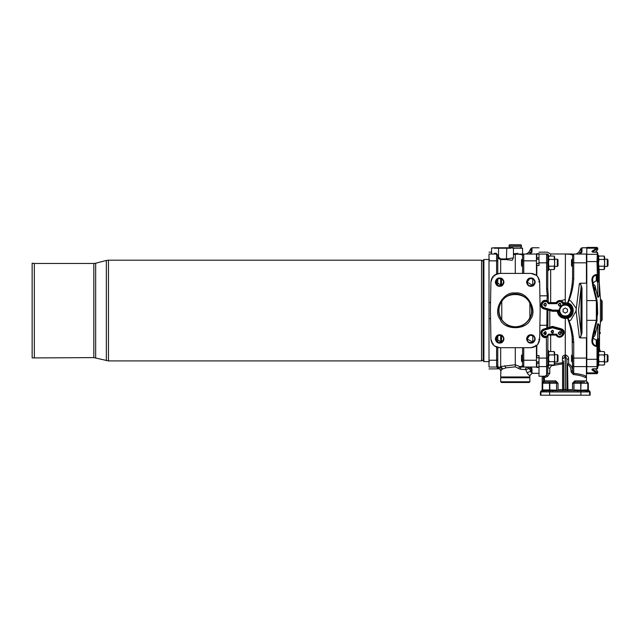 <?xml version="1.0" encoding="UTF-8"?>
<svg xmlns="http://www.w3.org/2000/svg" width="640" height="640" viewBox="0 0 640 640"><rect width="100%" height="100%" fill="white"/><g stroke="black" fill="none" stroke-linecap="round" stroke-linejoin="round"><path stroke-width="0.96" d="M522.56 265.392L522.576 255.224C522.184 254.688 520.528 254.32 517.6 254.128L513.456 254.52M572.552 265.392L572.568 255.224C572.136 254.552 569.752 254.16 565.4 254.056L572.568 254.056M522.576 363.544L522.56 355.704M580.352 337.896L579.416 337.624C580.864 336.872 581.384 335.272 580.992 332.832L580.992 288.264C581.384 285.824 580.864 284.224 579.416 283.472L580.352 283.2L582 288.056L580.992 288.264L578.552 310.544L580.992 332.832L582 333.04L580.352 337.896L586.432 337.896L586.432 377.4L584.968 377.4C582.728 376.056 578.84 375.096 573.296 374.512L571.08 371.928L571.08 370.688L572.568 370.688L572.552 355.704M607.28 361.92L607.256 354.632L608 355.36L608 361.2L607.272 361.928L604.424 361.928M32.152 357.928L32.152 263.168L32.152 357.928L93.816 357.616L108.456 360.904L481.544 360.904L481.544 260.192L108.456 260.192L108.456 360.904M32.152 263.168L34.344 263.472L34.344 357.616M483.168 346.128L483.168 260.224L483.896 259.496L483.896 361.6L483.168 360.864L483.168 346.128M531.864 368.32L530.36 367.04L532.008 369.144L529.424 367.04M530.104 367.128L530.728 367.472M531.032 368.232L529.224 368.528L532.008 373.296L529.824 375.488C529.488 375.752 528.648 374.952 527.296 373.096L525.752 369.6L527.296 373.096C528.616 371.736 529.848 371.376 531 372.016L531 368.592M497.768 267.008L497.768 258.616M490.544 318.576L489.008 318.576L489.008 254.056L496.6 254.056L497.768 255.224L497.768 273.608L497.768 256.824L498.44 258.464L500.68 259.568L500.68 273.4M497.768 278.912L497.768 285.4L497.768 278.912M497.768 335.688L497.768 342.184M497.768 347.488L497.768 365.872L497.768 362.48L497.768 365.872L498.256 366.496L497.28 367.04L489.008 367.04L489.008 360.248L496.6 360.248L496.6 347.136M497.768 365.872L496.6 367.04L497.256 367.04M489.008 318.576L489.008 360.248M501.776 301.384L501.776 319.704L501.776 301.384C497.992 307.496 497.992 313.6 501.776 319.704M529.872 317.936L529.872 303.16L529.872 317.936C532.2 313.664 532.2 308.736 529.872 303.16M529.872 303.376C525.4 291.896 506.512 291.912 501.776 301.488M501.776 319.608C504.848 324.12 509.352 326.512 515.28 326.792C521.904 326.52 526.776 323.496 529.872 317.72M515.28 327.08C507.104 327.816 498.008 318.728 498.752 310.544C498.008 302.368 507.104 293.28 515.28 294.016C523.456 293.28 532.552 302.368 531.808 310.544C532.552 318.728 523.456 327.816 515.28 327.08M515.28 293.032C526.968 290.928 538.112 310.232 530.448 319.304C526.424 330.48 504.136 330.48 500.112 319.304C492.448 310.232 503.592 290.928 515.28 293.032M495.904 338.936C496.584 335.776 498.464 334.688 501.544 335.68C507.976 340.104 496.512 346.72 495.904 338.936L501.544 342.192L501.544 335.68L498.576 335.336L495.904 338.936M495.32 338.936C496.104 335.28 498.28 334.032 501.832 335.176C504.6 337.68 504.6 340.192 501.832 342.696C498.28 343.84 496.104 342.592 495.32 338.936M558.008 262.816L558.008 265.736L557.28 266.464L557.28 259.168L558.008 259.896L558.008 262.816M554.656 257.76L554.656 262.816L554.128 256.072L549.04 256.072L548.52 257.76L549.04 259.44L548.52 262.816L549.04 269.552L554.128 269.552L554.656 262.816L554.656 267.872M549.04 266.184L554.128 266.184M549.04 259.44L554.128 259.44M548.52 262.816L548.52 255.152L547.792 255.152L547.792 270.48L548.52 270.48L548.52 262.816M558.008 358.28L558.008 361.2L557.28 361.928L557.28 354.632L558.008 355.36L558.008 358.28M554.656 353.224L554.656 358.28L554.128 351.536L549.04 351.536L548.52 353.224L549.04 354.912L548.52 358.28L549.04 361.648L548.52 363.336L549.04 365.024L554.128 365.024L554.656 358.28L554.656 363.336M549.04 361.648L554.128 361.648M549.04 354.912L554.128 354.912M548.52 358.28L548.52 350.616L547.792 350.616L547.792 365.944L548.52 365.944L548.52 358.28M522.576 273.4L522.576 255.224L523.744 254.056L517.992 254.056C524.944 254.056 524.944 254.056 517.992 254.056L536.44 254.056L536.44 275.384M521.52 262.816L521.52 259.896L522.248 259.168L522.248 266.464L521.52 265.736L521.52 262.816M495.904 282.16C496.584 279 498.464 277.912 501.544 278.904C507.976 283.328 496.512 289.944 495.904 282.16L501.544 285.416L501.544 278.904L498.576 278.56L495.904 282.16M495.32 282.16C496.104 278.504 498.28 277.256 501.832 278.4C504.6 280.904 504.6 283.408 501.832 285.92C498.28 287.064 496.104 285.808 495.32 282.16M527.136 282.16C527.816 279 529.696 277.912 532.776 278.904C539.216 283.328 527.752 289.944 527.136 282.16L532.776 285.416L532.776 278.904L529.808 278.56L527.136 282.16M526.552 282.16C527.344 278.504 529.512 277.256 533.072 278.4C535.84 280.904 535.84 283.408 533.072 285.92C529.512 287.064 527.344 285.808 526.552 282.16M529.424 254.056L531 252.496L528.56 252.6L531 248.368L532.008 247.784L532.008 251.952L530.36 254.056M531 248.368L531 252.496L532.008 251.952M528.56 252.6L526.032 254.056M539 367.04L536.808 367.04L536.808 363.304L539 363.304M536.808 361.376L536.808 363.304M536.808 357.112L536.808 355.56L539 355.56L539 358.072L547.752 358.072L547.752 373.368L549.776 373.368L547.568 376.456L544.264 377.4L544.616 380.896L543.208 382.088L555.416 382.064L556.584 383.232L542.72 383.232L543.888 382.064M546.888 375.08L547.752 373.368M544.528 376.232L545.568 377.4L544.528 376.232L546.584 375.32L547.568 376.456M604.64 353.224L604.64 363.336L604.12 361.648L604.64 358.28L604.12 354.912L604.64 353.224L604.12 351.536L599.032 351.536L598.512 353.224L599.032 354.912L598.512 358.28L599.032 361.648L598.512 363.336L599.032 365.024L604.12 365.024L604.64 363.336M599.032 361.648L604.12 361.648M599.032 354.912L604.12 354.912M598.512 358.28L598.512 350.616L597.784 350.616L597.784 365.944L598.512 365.944L598.512 358.28M573.296 374.512L573.736 373.368C579.544 373.952 583.64 374.904 586.016 376.232L584.968 377.4L586.432 376.232L586.432 380.944L585.928 380.896L587.376 382.088L585.928 380.896L574.752 380.896L572.52 383.232L572.52 389.656L567.936 389.656L567.536 363.896M571.512 358.28L571.512 355.36L572.24 354.632L572.24 361.928L571.512 361.2L571.512 358.28M567.736 317.416L567.984 318.104C571.368 325.896 573.28 334.008 573.736 342.44L572.568 342.44C572.176 334.256 570.52 326.176 567.592 318.208L565.272 318.472C560.728 318.096 558.064 315.696 557.28 311.264L552.4 311.264L544.016 308.944C537.896 307.456 541.824 297.848 547.272 300.968L548.432 302.584L556.008 302.624C558.624 299.736 561.184 299.784 563.68 302.776L567.984 302.992C574.936 305.064 574.936 316.032 567.984 318.104L566.08 317.8M571.08 371.928L572.568 371.928L572.112 336.192M549.512 382.064L549.512 389.944L556.696 390.2L542.12 390.2L542.224 376.232L542.224 383.232L543.208 382.088M542.12 390.2L541.288 390.792L589.256 390.792L588.32 389.944L588.32 383.232L587.376 382.088M568.08 390.824L566.912 389.656L565.304 389.352L565.36 355.568M563.336 390.432L562.464 390.824L563.632 389.656L565.304 389.352L565.304 390.824M566.912 389.656L566.912 359.464L565.304 355.568L563.632 358.472L562.464 357.496C562.376 356.248 563.304 355.4 565.232 354.952L565.312 354.952C567.616 355.88 568.712 357.096 568.616 358.592L568.616 363.632L566.912 364.592M580.744 382.064L580.744 389.944L581.032 383.232L573.952 383.232L575.12 382.064L584.648 382.064M568.616 358.592L566.912 359.464L566.912 360.928M563.632 360.928L563.632 389.656M589.256 390.792L590.144 391.928L590.144 395.2L549.656 395.2L549.656 391.928L540.896 391.928L542.336 390.48L557.8 390.824L556.584 389.944L556.584 383.232L556.584 389.944M571.08 370.688C571.008 368.072 569.952 366.04 567.936 364.592M568.616 363.632C571.152 365.288 572.472 367.64 572.568 370.688M572.568 371.928L573.736 373.368L573.736 366.608L572.568 365.472M608 262.816L608 265.736L607.272 266.464L607.272 259.168L608 259.896L608 262.816M604.64 257.76L604.64 262.816L604.12 256.072L599.032 256.072L598.512 257.76L599.032 259.44L598.512 262.816L599.032 269.552L604.12 269.552L604.64 262.816L604.64 267.872M599.032 266.184L604.12 266.184M599.032 259.44L604.12 259.44M598.512 262.816L598.512 255.152L597.784 255.152L597.784 270.48L598.512 270.48L598.512 262.816M579.416 254.056L580.992 252.496L578.552 252.6L580.992 248.368L582 247.784L582 251.952L580.352 254.056M578.552 252.6L576.024 254.056M582 251.952L580.992 252.504M565.256 303.248L565.416 254.056M573.736 254.056L573.736 278.656L572.568 278.656L572.568 255.224L573.736 254.056L586.432 254.056L586.432 283.2L580.352 283.2M571.512 262.816L571.512 259.896L572.24 259.168L572.24 266.464L571.512 265.736L571.512 262.816M592.64 340.952L593.488 335.032L592.784 337.856L596.288 340.272L596.288 345.784C593.904 345.28 592.688 343.664 592.64 340.952L591.912 341.072C591.968 344.072 593.424 345.856 596.288 346.416L596.288 345.784L597.016 345.784L597.016 339.496L597.744 338.576L598.648 339.088L597.744 340.016L597.016 339.496M597.744 362.208L597.744 353.816M596.288 346.416L597.016 346.416L597.016 368.728L597.744 368L597.744 340.016M586.8 372.912L586.8 248.184L596.352 248.184C597.232 247.168 597.232 247.16 596.352 248.184L591.912 251.44L592.64 252.16L597.344 252.304L597.016 261.584L597.744 261.696L597.744 253L597.744 259.304M586.8 261.584L597.016 261.584L597.344 274.872L597.744 261.696M597.744 280.952L598.648 281.88L597.744 282.392L597.016 281.464L597.744 280.952L597.744 274.648M599.208 274.92L599.208 295.536L599.208 281.368L600.408 298.984L602.144 301.056L602.144 320.032L600.408 322.112L600.408 298.984M597.352 252.4L597.744 259.376M597.344 275.024L597.744 274.792L597.744 281.08M600.232 333.528L600.232 332.432L600.232 333.528M600.232 351.536L600.232 350.472L600.232 351.536M600.232 332.432L599.872 332.064L599.496 334.984L599.496 351.536M597.744 338.576L597.744 324.432L599.208 325.464L599.496 346.136M599.208 325.464L599.208 339.6L598.648 339.088M594.936 330.536L594.936 335.464L597.744 324.024L598.2 324.488M594.936 335.464L593.76 336.928M592.616 283.536L594.936 285.504L594.936 290.408M598.2 296.52L597.744 296.984L594.936 285.504M598.648 281.88L599.208 281.368L599.208 295.536L599.208 283.224M597.744 253L597.344 252.304M596.352 248.184L597.08 248.904C597.968 247.896 597.968 247.888 597.08 248.904L593.488 251.192L593.488 252.064M591.912 251.28L592.64 252L593.488 251.192L592.8 250.472M595.352 252.248L597.144 250.176M595.632 252.256L597.744 249.456L595.592 252.256M592.64 340.096L592.64 341.104L592.64 340.096M597.344 346.224L597.744 346.448M597.128 368.824L595.632 368.832L597.352 368.784L597.744 368.096L597.744 361.792M593.488 368.944L593.488 369.84L597.08 372.168C597.968 373.192 597.968 373.2 597.08 372.192M595.552 368.744L597.744 371.64L595.32 368.752M593.488 369.84L592.64 369.016L591.912 369.736L592.8 370.56L593.488 369.84M597.744 361.72L597.744 368M591.912 369.576L592.64 368.856L596.288 368.728C593.424 368.816 591.968 369.096 591.912 369.576L591.912 369.736M597.016 346.416L597.016 345.784M597.744 346.304L597.344 346.072M597.016 274.528L596.288 274.528C593.424 275.096 591.968 276.872 591.912 279.872L592.8 286.04L596.352 300.6L597.08 300.616L593.488 285.912L597.08 300.616L597.08 320.328L593.488 335.032L597.672 313.744L597.32 302.608M592.8 286.04L593.488 285.912L592.64 279.992C592.688 277.28 593.904 275.672 596.288 275.16L596.288 280.688L592.784 283.096M592.64 281L591.912 280.888M597.016 281.464L597.344 274.872M591.912 279.872L592.64 279.992M575.272 382.064L574.752 380.896M549.656 395.2L540.4 395.2L540.4 391.928L541.288 390.792M577.808 390.824L577.808 391.992L552.728 391.992L552.728 390.824M546.584 375.32L546.584 366.608L539 366.608L539 376.232L544.432 376.232M544.264 380.92L543.416 382.024L543.416 376.304L542.984 376.232M543.416 376.304L544.264 377.4M555.272 382.064L555.792 380.896L558.024 383.232L558.024 389.656L562.608 389.656L562.608 363.856L551.44 365.744L549.776 368.048L549.776 373.368M563.632 363.856L563.168 363.232L562.608 363.856M563.168 363.232L562.464 362.776L562.464 357.496M554.656 363.728L562.464 362.776M550.672 364.624L551.44 365.744M549.776 368.048L547.752 368.048L548.512 365.944M548.52 365.928L549.568 365.024M539 366.608L539 358.072M550.672 334.632L550.672 335.048L548.432 335.16L546.584 337.328C541.176 339.376 538.384 330.296 544.016 328.952L552.496 326.368L552.496 327.784L544.336 330.08C538.232 332.232 545.784 340.176 548.248 334.192L548.544 334.632C545.232 341.016 537.584 331.856 544.216 329.656L552.496 327.336L560.784 329.656C567.416 331.856 559.768 341.016 556.456 334.632L556.752 334.192C559.208 340.176 566.768 332.232 560.664 330.08L552.496 327.784M545.656 336.792L547.936 335.584L547.752 358.072M546.8 328.928L546.808 325.288L547.904 325.256L547.784 327.664L548.696 328.4M558.592 333.168C561.216 337.232 561.216 329.104 558.592 333.168C561.216 329.104 561.216 337.232 558.592 333.168M558.232 333.168C561.64 327.872 561.64 338.464 558.232 333.168M545.12 331.968L544 333.168L545.8 334.216L545.8 332.128M544 333.168C546.616 329.104 546.616 337.232 544 333.168M543.632 333.168C547.048 327.872 547.048 338.464 543.632 333.168M551.408 331.712C553.784 335.408 553.784 328.016 551.408 331.712M551.04 331.712C554.216 326.784 554.216 336.64 551.04 331.712M562.608 335.504L560.784 329.656L560.984 328.72C568.832 331.128 560.304 341.8 556.008 335.048L556.424 334.632L548.544 334.632M542.152 331.16L541.712 334.24L542.704 335.832M546.36 336.632L546.584 366.608L547.752 365.472M549.776 328.096L549.776 309.784M552.496 326.368L560.984 328.72M546.808 325.288L539.896 325.288M536.808 345.4L536.808 355.56M547.752 258.616L547.752 262.816L539 262.816L539 265.536L536.808 265.536L536.808 263.984M539 257.792L536.808 257.792L536.808 259.72M539 262.816L539 253.648C539 245.888 539 245.888 539 253.648L536.808 253.648L536.808 254.056L547.248 254.056L546.584 254.056L547.752 255.224L548.24 254.6L547.272 254.056C547.272 251.536 547.272 251.536 547.272 254.056L548.24 254.6C548.24 252.048 548.24 252.048 548.24 254.6M536.808 257.792L536.808 254.056M547.752 262.816L547.752 288.712L546.584 288.712L546.584 254.056M547.752 288.712L548.24 295.792L547.248 295.808L546.584 288.712M536.808 265.536L536.808 275.696M539.896 295.808L547.248 295.808M570.736 305.712L567.168 303.504L567.592 302.888C570.52 294.92 572.176 286.84 572.568 278.656L572.112 284.904M563.08 311.808L565.272 313.072L567.456 311.808L567.456 309.28L565.272 308.016L567.464 309.28L567.464 311.808L565.272 313.072L563.08 311.808L563.08 309.28L565.272 308.016L567.456 309.28L567.456 311.808L565.272 313.072L563.08 311.808L563.08 309.28L565.272 308.016L563.08 309.28M571.472 310.544C570.352 315.768 567.248 317.56 562.168 315.92C558.208 312.336 558.208 308.76 562.168 305.176C567.248 303.536 570.352 305.328 571.472 310.544L568.376 315.92L562.168 315.92L559.064 310.544L562.168 305.176L567.064 304.608M544 304.712C546.616 308.776 546.616 300.648 544 304.712C546.616 300.648 546.616 308.776 544 304.712M543.632 304.712C547.048 299.416 547.048 310.008 543.632 304.712M558.592 304.712C561.216 308.776 561.216 300.648 558.592 304.712C561.216 300.648 561.216 308.776 558.592 304.712M558.232 304.712C561.64 299.416 561.64 310.008 558.232 304.712M556.456 303.248C558.848 300.296 561.112 300.392 563.248 303.536L562.952 304.096C561.088 300.848 559.024 300.712 556.752 303.688L556.456 303.248C558.84 300.288 561.112 300.384 563.248 303.536C573.32 300.416 576.12 317.376 565.8 317.824C561.168 317.648 558.56 315.224 557.976 310.544L552.496 310.544L544.216 308.224C537.584 306.024 545.232 296.864 548.544 303.248L556.456 303.248L556.008 302.624M552.4 311.264L552.56 310.112L558.424 310.112L557.976 310.544M556.752 303.688L548.248 303.688L548.544 303.248M548.24 295.792L548.24 302.696L546.928 301.496L544.624 301.104M544.16 308.208L544.336 307.8L552.56 310.112M559.896 315.488L565.272 317.848L565.272 355.568M566.624 303.376L566.08 303.296M567.736 303.68L567.984 302.992C571.368 295.2 573.28 287.088 573.736 278.656M548.768 309.504L547.904 310.208L547.904 325.256M547.024 309.008L546.824 325.288M546.928 301.496L547.272 295.8M548.456 303.064L548.432 302.584M563.256 303.536L563.68 302.776M566.848 355.52L565.312 354.952L565.304 355.568M536.808 367.04L536.808 367.448L539 367.448M521.52 358.28L521.52 355.36L522.248 354.632L522.248 361.928L521.52 361.2L521.52 358.28M536.44 345.712L536.44 367.04L523.744 367.04L522.576 365.872L522.576 347.696M527.136 338.936L532.776 342.192L532.776 335.68L529.808 335.336L527.136 338.936C527.816 335.776 529.696 334.688 532.776 335.68C539.216 340.104 527.752 346.72 527.136 338.936M526.552 338.936C527.344 335.28 529.512 334.032 533.072 335.176C535.84 337.68 535.84 340.192 533.072 342.696C529.512 343.84 527.344 342.592 526.552 338.936M499.664 273.4C494.448 273.936 491.528 276.8 490.904 282.008L490.408 310.544L490.904 339.088C491.528 344.288 494.448 347.16 499.664 347.696L530.896 347.696C536.112 347.16 539.032 344.288 539.656 339.088L540.152 310.544L539.656 282.008C539.032 276.8 536.112 273.936 530.896 273.4L499.496 273.4L494.312 275.224L494.832 275.912M490.904 339.088L492.824 344.408L493.496 343.872M494.304 345.864L499.664 347.696M493.496 277.224L492.824 276.688L490.904 282.008M539.656 282.008L537.728 276.68M536.256 275.232L530.896 273.4M530.896 347.696L536.256 345.864L535.72 345.184M537.728 344.416L539.656 339.088M489.008 302.52L490.544 302.52M494.224 253.328L496.368 253.328L497.768 255.192M496.624 254.056L496.368 253.328M506.464 258.704L506.76 247.784L494.344 247.784L498.256 247.784L498.552 248.224L498.552 257.056L500.68 258.912L506.432 258.912L513.456 257.912L513.456 248.224L511.376 247.784M493.64 247.784L491.56 248.224L491.56 253.328L490.832 254.056M506.76 247.784L510.672 247.784M508.24 247.784L503.968 247.784L508.24 247.784M497.944 255.224L497.944 256.824L498.48 258.08L498.552 257.056M506.432 258.912L506.016 259.568L500.68 259.568L500.68 258.912M513.456 257.624L512.24 260.28L506.016 259.568M525.256 369.224L526.752 367.04L529.224 368.528L525.752 369.6L520.176 369.224L515.28 366.848L506.048 367.84L502.056 369.192C500.96 367.504 499.696 367.104 498.256 367.992L498.256 366.496L497.28 367.04L497.28 368.864L500.68 366.544L515.28 364.752L520.912 367.04L523.744 367.04L520.912 367.04L523.744 367.04L523.744 360.248L522.576 359.992M489.008 254.056C489.008 251.536 489.008 251.536 489.008 254.056M517.992 254.056L517.176 253.44L517.744 253.328L517.992 254.056M515.28 244.8L520.936 244.8L521.48 245.344L509.08 245.344L509.624 244.8L515.28 244.8M509.08 245.344L509.08 246.688L521.48 246.688L521.48 245.344M508.432 247.784L512.96 247.784M491.56 251.72L491.184 252.32M513.456 253.792L517.176 253.44M518.224 368.288L520.12 366.712L522.576 365.872M501.968 369.376L500.68 370.872C500.376 369.168 499.368 368.496 497.672 368.848L489.008 368.928M515.28 382.504L501.416 382.504L500.68 381.776L529.872 381.776L529.144 382.504L515.28 382.504M529.872 381.776L529.872 377.76L500.68 377.76L500.68 381.776M529.144 377.688L501.416 377.688L500.68 376.96L529.872 376.96L529.144 377.688M497.792 368.744C499.512 368.28 500.552 368.936 500.904 370.712L500.68 376.96M502.056 369.192L502.584 368.704L500.68 366.544L500.68 347.696M520.176 369.224L520.912 367.04M529.824 375.488L532.008 373.296L532.008 369.144M489.008 367.04C489.008 369.552 489.008 369.552 489.008 367.04M565.272 299.496L559.592 301.064M569.064 300.168L570.8 300.976L576.048 308.104M576.32 310.544L570.8 320.12L569.064 320.928M599.208 339.6L599.208 351.536M599.208 269.552L599.208 281.368M34.344 263.472L93.816 263.472L93.816 357.616M93.816 263.472L95.656 263.24L95.656 357.856M95.656 263.24L106.344 260.464L106.344 360.632M496.6 273.952L496.6 260.84L497.768 261.104M496.6 284.336L496.6 279.984M496.6 341.112L496.6 336.76M497.768 359.992L496.6 360.248L496.6 367.04M536.44 260.84L523.744 260.84L523.744 273.4M523.744 254.056L523.744 260.84L522.576 261.104M586.432 366.608L573.736 366.608L573.736 358.072L572.568 358.072M573.736 342.44L573.736 358.072L586.432 358.072M552.728 391.992L549.8 391.928L549.8 382.064M541.832 390.48L542.72 389.944L549.512 389.944L549.488 391.928M542.224 389.944L542.72 389.944L542.72 383.232L542.224 383.232M565.232 390.824L565.232 354.952M588.424 390.2L581.032 390.2L588.32 389.944M588.32 383.232L587.816 383.232L587.816 389.944L588.704 390.48M586.648 382.064L587.816 383.232L581.032 383.232L581.032 382.064M573.568 390.48L580.744 390.48L573.952 389.944L588.208 390.48L589.64 391.928L577.808 391.992M580.744 391.928L580.744 390.48L581.056 391.928M573.848 390.2L573.952 383.232L575.12 382.064M580.992 252.496L580.992 248.368M586.432 262.816L572.568 262.816M582 288.056L582 333.04M579.416 337.624L576.024 310.544L579.416 283.472M586.8 320.336L596.352 320.336L592.8 334.904L591.912 340.056L592.64 339.944M591.912 340.056L591.912 341.072M586.8 366.656L597.016 366.656L597.744 365.936M591.912 251.44C591.968 251.912 593.424 252.192 596.288 252.28L597.128 252.272M597.08 320.328L596.352 320.336L596.352 300.6L586.8 300.6M597.744 255.032L597.016 254.312L586.8 254.312M597.744 296.664L598.192 296.608M599.872 351.536L599.872 350.104L600.232 350.472M598.48 350.616L598.48 339.304M597.648 324.432L597.744 324.024M601.568 300.344L601.568 320.752M597.744 296.984L599.208 295.536M597.648 296.568L597.744 282.392M598.48 281.656L598.48 270.48M592.8 370.56L596.352 372.888C597.232 373.928 597.232 373.936 596.352 372.912M597.08 372.168L596.352 372.888L586.8 372.888M597.744 359.256L586.8 359.368M592.8 334.904L593.488 335.04L597.672 313.744M597.016 275.16L596.288 275.16L596.288 274.528M574.088 383.232L572.52 383.232M540.896 395.2L540.896 391.928L540.4 391.928M549.8 391.928L549.656 390.792M580.888 390.792L580.888 395.2M590.144 391.928L589.648 391.928L589.648 395.2M540.904 391.928L541.792 390.792M542.816 391.912L543.488 390.784M544.296 391.912L544.824 390.784M586.24 391.912L585.712 390.784M587.728 391.912L587.056 390.784M589.648 391.928L588.752 390.792M544.616 380.896L555.792 380.896M556.456 383.232L558.024 383.232M556.008 335.048L550.672 335.048L550.672 351.536M544.016 328.952L544.336 330.08M548.248 334.192L556.752 334.192M560.784 329.656L560.664 330.08M572.568 253.992L550.672 253.992L550.672 256.072M550.672 269.552L550.672 303.248M570.928 310.544C569.904 305.792 567.072 304.16 562.44 305.648C558.832 308.912 558.832 312.176 562.44 315.448C567.072 316.936 569.904 315.304 570.928 310.544M558.424 310.112C557.544 320.184 574.312 318.96 571.984 309.128C570.456 304.784 567.44 303.104 562.952 304.096M548.248 303.688C545.784 297.704 538.232 305.648 544.336 307.8M544.216 308.224L544.016 308.944M523.744 347.696L523.744 360.248L536.44 360.248M539.648 281.84L538.76 281.88M539.648 339.256L538.76 339.216M496.6 254.056L496.6 260.84L489.008 260.84M500.68 278.544L500.68 285.776M510.792 248.224L494.224 248.224M515.28 273.4L515.28 253.824M520.896 246.688L520.896 247.784L522.576 248.224L513.456 248.224M517.744 253.328C524.064 253.328 524.064 253.328 517.744 253.328M500.68 335.32L500.68 342.552M515.28 366.848L515.28 347.696M504.664 365.704L506.048 367.84M106.344 260.464L108.456 260.192M483.168 359.904L481.544 360.904M483.168 261.192L481.544 260.192M554.432 266.464L557.28 266.464M554.448 259.168L557.28 259.168M554.128 269.552L554.656 268.648M554.128 256.072L554.656 256.976M549.04 269.552L548.52 268.648M549.04 256.072L548.52 256.976M539 259.168L536.44 259.168M554.432 361.928L557.28 361.928M554.432 354.632L557.28 354.632M554.128 365.024L554.656 364.12M554.128 351.536L554.656 352.44M549.04 365.024L548.52 364.12M549.04 351.536L548.52 352.44M536.44 361.928L539 361.928M536.808 357.752L539 357.752M604.424 354.632L607.272 354.632M604.12 365.024L604.64 364.12M604.12 351.536L604.64 352.44M599.032 365.024L598.512 364.12M599.032 351.536L598.512 352.44M597.784 365.944L598.512 365.944M556.584 383.232L555.416 382.064M573.952 389.944L573.952 383.232M604.424 266.464L607.272 266.464M604.44 259.168L607.272 259.168M604.12 269.552L604.64 268.648M604.12 256.072L604.64 256.976M599.032 269.552L598.512 268.648M599.032 256.072L598.512 256.976M582 247.784L586.8 247.784M597.984 323.6L599.208 325.04M600.408 322.112L599.208 337.872M597.984 297.408L599.208 295.968M597.744 249.456L597.744 248.152L597.016 247.424L586.8 247.424M597.744 371.64L597.744 372.944L597.016 373.672L586.8 373.672M593.488 285.912L597.08 300.616M539 263.344L536.808 263.344M550.672 253.992L547.272 252.16L539 252.16M539 247.784L532.008 247.784M489.008 252.16L491.56 252.16M509.664 247.784L509.664 246.688M491.56 248.224L492 247.784M522.576 248.224L522.576 253.328L523.304 254.056M539 373.312L532.064 373.312L529.872 375.496L529.872 376.96M489.448 259.496L483.896 259.496M489.448 361.6L483.896 361.6"/></g></svg>
